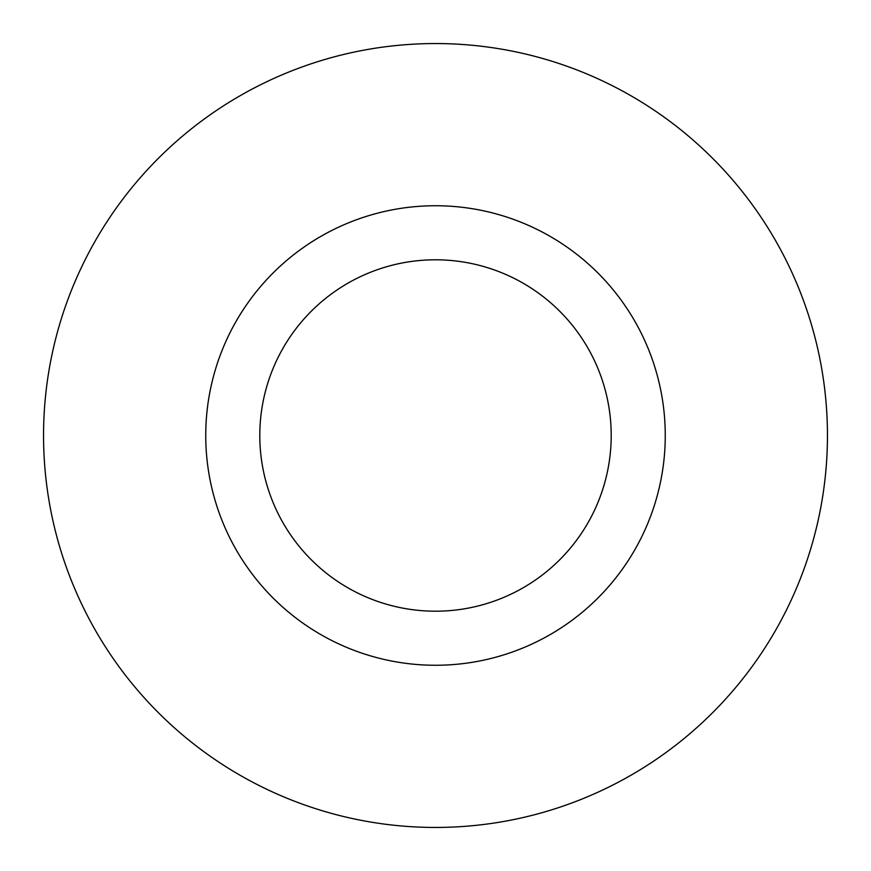 <?xml version="1.0" encoding="UTF-8"?>
<svg xmlns="http://www.w3.org/2000/svg" width="871" height="871" viewBox="0 0 871 871"><rect width="100%" height="100%" fill="white"/><g stroke="black" fill="none" stroke-linecap="round" stroke-linejoin="round"><path stroke-width="1.31" d="M611.202 435.5A175.702 175.702 0 0 0 435.5 259.798A175.702 175.702 0 0 0 259.798 435.5A175.702 175.702 0 0 0 435.5 611.202A175.702 175.702 0 0 0 611.202 435.5M827.45 435.5A391.95 391.95 0 0 0 435.5 43.55A391.95 391.95 0 0 0 43.55 435.5A391.95 391.95 0 0 0 435.5 827.45A391.95 391.95 0 0 0 827.45 435.5M665.259 435.5A229.759 229.759 0 0 1 435.5 665.259A229.759 229.759 0 0 1 205.741 435.5A229.759 229.759 0 0 1 435.5 205.741A229.759 229.759 0 0 1 665.259 435.5"/></g></svg>
